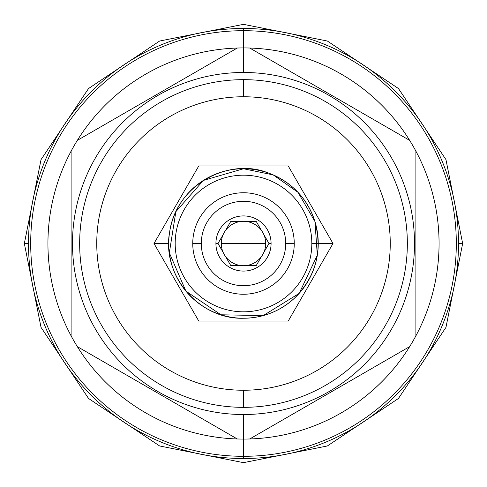 <?xml version="1.0" encoding="UTF-8"?>
<svg xmlns="http://www.w3.org/2000/svg" width="487" height="487" viewBox="0 0 487 487"><rect width="100%" height="100%" fill="white"/><g stroke="black" fill="none" stroke-linecap="round" stroke-linejoin="round"><path stroke-width="0.73" d="M243.5 96.755A146.745 146.745 0 0 0 96.755 243.5A146.745 146.745 0 0 0 243.5 390.245A146.745 146.745 0 0 0 390.245 243.5A146.745 146.745 0 0 0 243.5 96.755L243.5 79.655A163.845 163.845 0 0 0 79.655 243.5A163.845 163.845 0 0 0 243.5 407.345A163.845 163.845 0 0 0 407.345 243.5A163.845 163.845 0 0 0 243.5 79.655A163.845 163.845 0 0 0 79.655 243.5A163.845 163.845 0 0 0 243.5 407.345A163.845 163.845 0 0 0 407.345 243.5A163.845 163.845 0 0 0 243.5 79.655A163.845 163.845 0 0 0 79.655 243.5A163.845 163.845 0 0 0 243.5 407.345A163.845 163.845 0 0 0 407.345 243.5A163.845 163.845 0 0 0 243.5 79.655A163.845 163.845 0 0 0 79.655 243.5A163.845 163.845 0 0 0 243.5 407.345A163.845 163.845 0 0 0 407.345 243.5A163.845 163.845 0 0 0 243.5 79.655L243.5 96.755A146.745 146.745 0 0 0 96.755 243.5A146.745 146.745 0 0 0 243.5 390.245L243.5 407.345L243.5 390.245A146.745 146.745 0 0 0 390.245 243.5A146.745 146.745 0 0 0 243.5 96.755M243.5 30.693A212.807 212.807 0 0 0 30.693 243.5A212.807 212.807 0 0 0 243.5 456.307A212.807 212.807 0 0 0 456.307 243.5A212.807 212.807 0 0 0 243.5 30.693A212.807 212.807 0 0 0 30.693 243.5A212.807 212.807 0 0 0 243.5 456.307A212.807 212.807 0 0 0 456.307 243.5A212.807 212.807 0 0 0 243.5 30.693M243.5 414.516A171.016 171.016 0 0 0 414.516 243.5A171.016 171.016 0 0 0 243.5 72.484L243.5 28.489A215.011 215.011 0 0 1 458.511 243.5A215.011 215.011 0 0 1 243.5 458.511A215.011 215.011 0 0 0 458.511 243.5A215.011 215.011 0 0 0 243.5 28.489A215.011 215.011 0 0 0 28.489 243.5A215.011 215.011 0 0 0 243.5 458.511A215.011 215.011 0 0 1 28.489 243.5A215.011 215.011 0 0 1 243.5 28.489A215.011 215.011 0 0 1 458.511 243.5A215.011 215.011 0 0 1 243.5 458.511A215.011 215.011 0 0 1 28.489 243.5A215.011 215.011 0 0 1 243.5 28.489A215.011 215.011 0 0 0 28.489 243.5A215.011 215.011 0 0 0 243.5 458.511A215.011 215.011 0 0 0 458.511 243.5A215.011 215.011 0 0 0 243.5 28.489L243.5 47.933A195.567 195.567 0 0 1 249.74 48.03A195.567 195.567 0 0 0 243.5 47.933L243.5 72.484A171.016 171.016 0 0 0 72.484 243.5A171.016 171.016 0 0 0 243.5 414.516A171.016 171.016 0 0 0 414.516 243.5A171.016 171.016 0 0 0 243.5 72.484A171.016 171.016 0 0 0 72.484 243.5A171.016 171.016 0 0 0 243.5 414.516L243.5 439.067A195.567 195.567 0 0 0 249.74 438.97L409.658 346.634A195.567 195.567 0 0 0 415.898 335.829L415.898 151.171A195.567 195.567 0 0 0 409.658 140.366L249.74 48.03A195.567 195.567 0 0 0 237.26 48.03L77.342 140.366A195.567 195.567 0 0 0 71.102 151.171L71.102 335.829A195.567 195.567 0 0 0 77.342 346.634L237.26 438.97A195.567 195.567 0 0 0 409.658 140.366A195.567 195.567 0 0 0 71.102 151.171A195.567 195.567 0 0 0 249.74 438.97L409.658 346.634A195.567 195.567 0 0 0 415.898 335.829L415.898 151.171A195.567 195.567 0 0 0 249.74 48.03L409.658 140.366A195.567 195.567 0 0 1 243.5 439.067L243.5 458.511A215.011 215.011 0 0 1 28.489 243.5A215.011 215.011 0 0 1 243.5 28.489A215.011 215.011 0 0 1 458.511 243.5A215.011 215.011 0 0 1 243.5 458.511A215.011 215.011 0 0 0 458.511 243.5A215.011 215.011 0 0 0 243.5 28.489A215.011 215.011 0 0 0 28.489 243.5A215.011 215.011 0 0 0 243.5 458.511L243.5 439.067A195.567 195.567 0 0 1 237.26 438.97A195.567 195.567 0 0 0 243.5 439.067L243.5 414.516M28.489 243.5A215.011 215.011 0 0 1 243.5 28.489A215.011 215.011 0 0 1 458.511 243.5A215.011 215.011 0 0 1 243.5 458.511A215.011 215.011 0 0 1 28.489 243.5A215.011 215.011 0 0 0 243.5 458.511A215.011 215.011 0 0 0 458.511 243.5A215.011 215.011 0 0 0 243.5 28.489A215.011 215.011 0 0 0 28.489 243.5L24.35 243.5L28.489 243.5M71.102 151.171L71.102 335.829A195.567 195.567 0 0 0 77.342 346.634L237.26 438.97A195.567 195.567 0 0 1 77.342 140.366L237.26 48.03A195.567 195.567 0 0 1 243.5 47.933A195.567 195.567 0 0 0 71.102 151.171M201.295 243.5A42.205 42.205 0 0 1 243.5 201.295A42.205 42.205 0 0 1 285.705 243.5A42.205 42.205 0 0 1 243.5 285.705A42.205 42.205 0 0 1 201.295 243.5L192.749 243.5A50.751 50.751 0 0 1 243.5 192.749A50.751 50.751 0 0 1 294.251 243.5A50.751 50.751 0 0 1 243.5 294.251A50.751 50.751 0 0 1 192.749 243.5A50.751 50.751 0 0 1 243.5 192.749A50.751 50.751 0 0 1 294.251 243.5A50.751 50.751 0 0 1 243.5 294.251A50.751 50.751 0 0 1 192.749 243.5A50.751 50.751 0 0 1 243.5 192.749A50.751 50.751 0 0 1 294.251 243.5A50.751 50.751 0 0 1 243.5 294.251A50.751 50.751 0 0 1 192.749 243.5A50.751 50.751 0 0 1 243.5 192.749A50.751 50.751 0 0 1 294.251 243.5A50.751 50.751 0 0 1 243.5 294.251A50.751 50.751 0 0 1 192.749 243.5A50.751 50.751 0 0 1 243.5 192.749A50.751 50.751 0 0 1 294.251 243.5A50.751 50.751 0 0 1 243.5 294.251A50.751 50.751 0 0 1 192.749 243.5A50.751 50.751 0 0 1 243.5 192.749A50.751 50.751 0 0 1 294.251 243.5A50.751 50.751 0 0 1 243.5 294.251A50.751 50.751 0 0 1 192.749 243.5L201.295 243.5A42.205 42.205 0 0 1 243.5 201.295A42.205 42.205 0 0 1 285.705 243.5L294.251 243.5L285.705 243.5A42.205 42.205 0 0 1 243.5 285.705A42.205 42.205 0 0 1 201.295 243.5M271.082 243.5A27.582 27.582 0 0 0 243.5 215.918A27.582 27.582 0 0 0 215.918 243.5A27.582 27.582 0 0 0 243.5 271.082A27.582 27.582 0 0 0 271.082 243.5A27.582 27.582 0 0 0 243.5 215.918A27.582 27.582 0 0 0 215.918 243.5A27.582 27.582 0 0 0 243.5 271.082A27.582 27.582 0 0 0 271.082 243.5L268.982 243.5L271.082 243.5M243.5 243.5L221.293 243.5A22.207 22.207 0 0 0 263.844 252.394A22.207 22.207 0 0 0 263.844 234.606A22.207 22.207 0 0 1 265.707 243.5A22.207 22.207 0 0 0 263.844 234.606A22.207 22.207 0 0 1 265.707 243.5L221.293 243.5A22.207 22.207 0 0 0 225.627 256.673L230.759 265.567L241.028 265.567A22.207 22.207 0 0 0 245.972 265.567L256.241 265.567L261.373 256.673A22.207 22.207 0 0 0 265.707 243.5L243.5 243.5M221.293 243.5A22.207 22.207 0 0 0 223.156 252.394L218.018 243.5L215.918 243.5L218.018 243.5L223.156 252.394A22.207 22.207 0 0 1 223.156 234.606A22.207 22.207 0 0 0 221.293 243.5A22.207 22.207 0 0 1 263.844 234.606L268.982 243.5L263.844 234.606A22.207 22.207 0 0 0 261.373 230.327L256.241 221.433L245.972 221.433A22.207 22.207 0 0 0 241.028 221.433L230.759 221.433L225.627 230.327A22.207 22.207 0 0 0 223.156 234.606L218.018 243.5L223.156 234.606A22.207 22.207 0 0 0 221.293 243.5M263.844 252.394L268.982 243.5L263.844 252.394A22.207 22.207 0 0 0 265.707 243.5M241.028 221.433A22.207 22.207 0 0 0 225.627 230.327L230.759 221.433L241.028 221.433M230.759 265.567L241.028 265.567A22.207 22.207 0 0 1 225.627 256.673L230.759 265.567M256.241 265.567L261.373 256.673A22.207 22.207 0 0 1 245.972 265.567L256.241 265.567M256.241 221.433L245.972 221.433A22.207 22.207 0 0 1 261.373 230.327L256.241 221.433M154.002 243.5L168.752 243.5A74.748 74.748 0 0 0 243.5 318.248A74.748 74.748 0 0 0 318.248 243.5L311.814 243.5A68.314 68.314 0 0 0 243.5 175.186A68.314 68.314 0 0 0 175.186 243.5A68.314 68.314 0 0 0 243.5 311.814A68.314 68.314 0 0 0 311.814 243.5A68.314 68.314 0 0 0 243.5 175.186A68.314 68.314 0 0 0 175.186 243.5A68.314 68.314 0 0 0 243.5 311.814A68.314 68.314 0 0 0 311.814 243.5L318.248 243.5A74.748 74.748 0 0 0 243.5 168.752A74.748 74.748 0 0 0 168.752 243.5A74.748 74.748 0 0 0 243.5 318.248A74.748 74.748 0 0 0 304.801 200.723A74.748 74.748 0 0 1 318.248 243.5A74.748 74.748 0 0 0 243.5 168.752A74.748 74.748 0 0 0 168.752 243.5L154.002 243.5L198.751 321.012L288.249 321.012L332.998 243.5L288.249 165.988L198.751 165.988L154.002 243.5L198.751 321.012L288.249 321.012L332.998 243.5L318.248 243.5A74.748 74.748 0 0 1 297.247 295.451A74.748 74.748 0 0 0 318.248 243.5L332.998 243.5L288.249 165.988L198.751 165.988L154.446 242.733M332.554 244.267L332.998 243.5M169.117 250.921A74.748 74.748 0 0 0 176.148 275.922A74.748 74.748 0 0 1 169.117 250.921M199.262 303.754A74.748 74.748 0 0 0 223.685 315.576A74.748 74.748 0 0 1 199.262 303.754M252.357 317.725A74.748 74.748 0 0 0 264.52 315.235A74.748 74.748 0 0 1 252.357 317.725M462.65 243.5L458.511 243.5L462.65 243.5L445.97 159.633L398.463 88.537L327.367 41.03L243.5 24.35L159.633 41.03L88.537 88.537L41.03 159.633L24.35 243.5L41.03 327.367L88.537 398.463L159.633 445.97L243.5 462.65L327.367 445.97L398.463 398.463L445.97 327.367L462.65 243.5M243.5 168.752L203.42 180.403L175.862 211.675L169.336 252.832L185.906 291.147L220.995 314.785L263.224 315.6L299.158 293.399L317.329 255.194L314.949 221.518L297.989 192.328L273.189 174.894L243.5 168.752M243.5 318.248C263.126 317.993 280.183 311.242 294.672 297.989C316.282 275.971 322.924 250.105 314.59 220.398C306.615 197.6 291.36 181.858 268.824 173.171C229.681 156.777 176.41 184.25 169.671 231.806C161.343 275.362 199.177 319.661 243.5 318.248"/></g></svg>
